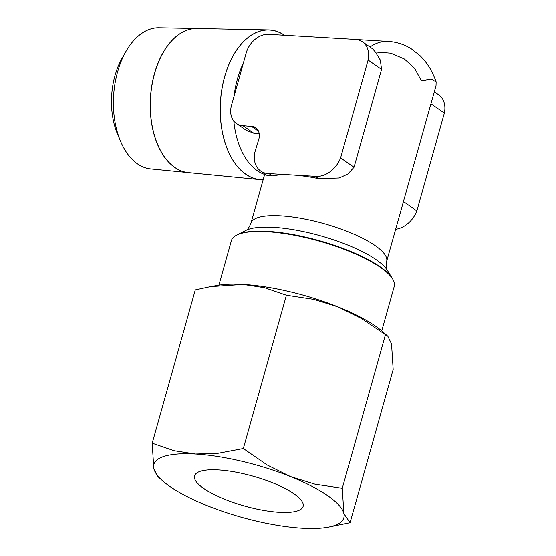 <?xml version="1.0" encoding="UTF-8"?>
<svg xmlns="http://www.w3.org/2000/svg" width="556" height="556" viewBox="0 0 556 556"><rect width="100%" height="100%" fill="white"/><g stroke="black" fill="none" stroke-linecap="round" stroke-linejoin="round"><path stroke-width="0.83" d="M174.799 167.453A72.19 43.201 93.4 0 0 188.352 172.631L259.784 179.616A74.99 44.876 93.4 0 0 263.155 179.734M284.526 35.299A74.99 44.876 93.4 0 0 268.555 29.941A74.99 44.876 93.4 0 0 221.733 90.051A74.99 44.876 93.4 0 0 245.71 174.236A74.99 44.876 93.4 0 0 259.784 179.616M137.436 163.874A70.716 42.319 93.4 0 0 150.718 168.948L188.296 172.624A72.183 43.201 -86.6 0 1 188.296 172.624A72.183 43.201 -86.6 0 1 174.744 167.446A72.183 43.201 -86.6 0 1 151.663 86.402A72.183 43.201 -86.6 0 1 196.734 28.537L158.981 27.8A70.716 42.319 93.4 0 0 125.934 51.506A70.716 42.319 93.4 0 0 120.659 141.544A70.716 42.319 93.4 0 0 137.436 163.874M263.183 179.644A74.9 44.821 -86.6 0 1 245.731 174.153A74.9 44.821 -86.6 0 1 224.7 76.686A74.9 44.821 -86.6 0 1 284.366 35.292M381.729 330.931L394.253 286.368A84.581 23.282 -164.3 0 0 392.946 279.501A84.581 23.282 -164.3 0 0 380.478 267.443A84.581 23.282 -164.3 0 0 302.839 236.974A84.581 23.282 -164.3 0 0 236.098 235.41A84.581 23.282 -164.3 0 0 231.407 240.595L218.883 285.159M392.946 279.501L392.543 278.792A83.977 23.116 -164.3 0 0 392.244 278.285A83.977 23.116 -164.3 0 0 380.158 266.817A83.977 23.116 -164.3 0 0 303.812 236.731A83.977 23.116 -164.3 0 0 237.329 234.743A83.977 23.116 -164.3 0 0 236.814 235.014L236.098 235.41M386.642 261.369C385.954 265.9 386.163 268.84 387.254 270.195A76.672 21.107 -164.3 0 0 376.224 259.721A76.672 21.107 -164.3 0 0 273.42 227.314A76.672 21.107 -164.3 0 0 245.808 230.434L245.981 230.337C247.51 229.816 249.164 227.446 250.937 223.22A70.48 19.397 -164.3 0 1 280.662 215.804A70.48 19.397 -164.3 0 1 375.161 245.592A70.48 19.397 -164.3 0 1 386.642 261.369L436.015 85.7L436.14 81.954L431.289 79.022L421.469 80.835L414.839 68.562L404.358 59.033L390.729 53.209L375.383 52.062L380.339 60.173L381.548 69.424L354.04 167.273L347.827 174.091L339.243 178.01L318.664 178.685A70.48 19.397 -164.3 0 0 292.129 174.987A70.48 19.397 -164.3 0 0 272.336 175.967L267.464 175.772L260.743 171.109A23.936 18.007 124.8 0 1 254.669 152.9L258.63 139.869A13.539 10.189 -55.2 0 0 255.67 127.644A13.539 10.189 -55.2 0 0 253.592 126.622L242.958 125.691A21.142 15.909 124.8 0 1 236.39 123.488A21.142 15.909 124.8 0 1 231.546 105.133L246.218 52.945A21.142 15.909 124.8 0 1 268.624 34.368L355.764 39.469A22.9 17.229 124.8 0 1 362.449 41.825A22.9 17.229 124.8 0 1 368.1 60.083L340.599 157.932A23.936 18.007 124.8 0 1 316.079 176.405A23.936 18.007 124.8 0 1 315.301 176.342L268.965 173.632A23.936 18.007 124.8 0 1 268.173 173.604A23.936 18.007 124.8 0 1 260.743 171.109M354.04 167.273L340.599 157.932M395.663 229.253A23.936 18.007 -55.2 0 0 416.854 210.912L403.441 201.592M272.336 175.967L268.965 173.632M327.692 527.269L350.085 522.709L343.886 513.661A98.676 27.161 15.7 0 1 327.692 527.269A98.676 27.161 15.7 0 1 302.228 528.2A98.676 27.161 15.7 0 1 207.186 505.654A98.676 27.161 15.7 0 1 169.927 486.493A98.676 27.161 15.7 0 1 162.706 480.891A98.676 27.161 15.7 0 1 153.81 468.569A98.676 27.161 15.7 0 1 195.469 454.03A98.676 27.161 15.7 0 1 290.503 476.575A98.676 27.161 15.7 0 1 327.769 495.737A98.676 27.161 15.7 0 1 343.886 513.661L342.267 488.293L314.898 484.151L290.503 476.575L267.234 464.997L243.326 448.546L217.98 453.314L195.469 454.03L174.077 450.742L152.191 443.208L153.81 468.569L157.515 476.311L162.706 480.891M387.852 336.317L382.653 331.73A98.676 27.161 -164.3 0 0 375.439 326.136A98.676 27.161 -164.3 0 0 338.18 306.975L361.449 318.546L387.852 336.317L391.556 344.06L393.168 369.42L350.085 522.709M218.341 469.924A56.385 15.519 15.7 0 1 276.214 484.29A56.385 15.519 15.7 0 1 303.131 506.377A56.385 15.519 15.7 0 1 279.348 512.305A56.385 15.519 15.7 0 1 221.476 497.947A56.385 15.519 15.7 0 1 194.565 475.86A56.385 15.519 15.7 0 1 218.341 469.924M243.139 284.429A98.676 27.161 -164.3 0 0 217.674 285.36L210.474 286.632L243.139 284.429L264.531 287.716L286.409 295.25L313.786 299.399L338.18 306.975A98.676 27.161 -164.3 0 0 243.139 284.429M152.191 443.208L195.281 289.912L210.474 286.632M286.409 295.25L243.326 448.546M385.357 335.004L342.267 488.293M362.449 41.825L372.569 48.858L375.383 52.062M434.312 91.754L438.705 94.805A22.9 17.229 -55.2 0 1 444.355 113.063L430.942 103.743M381.548 69.424L368.1 60.083M444.355 113.063L416.854 210.912M318.664 178.685L315.301 176.342M257.352 129.235L253.592 126.622M258.526 131.251L251.222 126.177M259.179 133.579L253.856 133.266L246.308 130.375L236.39 123.488M388.276 41.443A70.48 42.18 93.4 0 0 388.241 41.443A70.48 42.18 93.4 0 0 369.969 47.051A70.48 42.18 93.4 0 1 388.31 41.443C396.727 42.006 404.49 44.543 411.6 49.053L420.044 55.718C427.418 63.023 432.783 71.766 436.14 81.954M268.555 29.941L196.845 28.537A72.19 43.201 93.4 0 0 151.774 86.409A72.19 43.201 93.4 0 0 174.855 167.453M125.934 51.506L122.077 58.269A59.777 35.772 93.4 0 0 117.615 134.378L120.659 141.544M243.292 63.356A70.48 42.18 93.4 0 0 237.433 78.952A70.48 42.18 93.4 0 0 234.034 96.271M233.798 121.041A70.48 42.18 93.4 0 0 257.219 170.678A70.48 42.18 93.4 0 0 264.635 174.466M253.856 133.266L242.958 125.691M245.808 230.434L237.329 234.743M264.795 173.917L250.937 223.22M356.82 39.601L388.241 41.443M387.254 270.195L392.244 278.285"/></g></svg>
